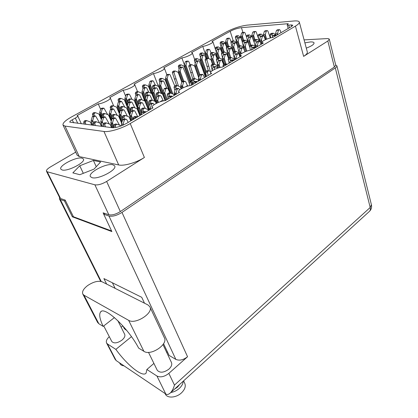 <?xml version="1.0" encoding="UTF-8"?>
<svg xmlns="http://www.w3.org/2000/svg" width="418" height="418" viewBox="0 0 418 418"><rect width="100%" height="100%" fill="white"/><g stroke="black" fill="none" stroke-linecap="round" stroke-linejoin="round"><path stroke-width="0.63" d="M306.289 48.133C311.509 46.163 314.101 44.407 314.059 42.876C313.777 42.15 312.554 41.837 310.391 41.936L304.884 42.866M92.023 177.681C98.298 179.777 117.552 169.635 114.657 165.862L112.829 164.749C106.35 162.926 87.675 172.744 90.419 176.642L92.023 177.681M62.104 169.969C67.544 171.814 86.024 162.2 83.391 158.986L81.97 158.135C76.348 156.52 58.374 165.841 60.861 169.175L62.104 169.969M77.753 123.347L75.339 118.075L72.22 119.799C70.438 120.818 69.634 121.596 69.811 122.14L112.139 127.699C116.178 127.824 121.032 126.356 126.701 123.289L152.993 107.854L152.194 107.322C150.987 105.545 160.345 100.79 165.282 100.633L179.578 92.242L178.643 91.688C177.572 90.037 186.303 85.7 191.178 85.429L211.665 73.401L210.557 72.842C209.632 71.337 217.668 67.455 222.46 67.063L241.541 55.86L240.277 55.307C239.477 53.938 246.918 50.432 251.61 49.946L263.35 43.054L261.966 42.521C261.25 41.246 268.288 37.991 272.902 37.448L291.67 26.423L292.799 25.237L291.241 24.928L288.671 25.143L289.397 27.76M75.339 118.075C77.079 117.087 77.863 116.329 77.691 115.812L77.095 115.54L98.261 103.894C102.342 103.774 111.376 99.249 110.268 97.906L109.751 97.566L123.164 90.189C127.229 89.974 135.698 85.805 134.695 84.535L134.084 84.175L153.443 73.521C157.471 73.207 165.309 69.435 164.42 68.254L163.684 67.883L181.867 57.877C185.848 57.48 193.132 54.042 192.348 52.95L191.491 52.579L202.751 46.382L206.847 58.368M202.751 46.382C206.691 45.928 213.593 42.72 212.882 41.69L211.936 41.33L230.198 31.277C233.981 29.344 237.732 28.142 241.437 27.666L242.915 32.437M181.867 57.877L184.385 64.879M190.247 81.181L191.674 85.141M153.443 73.521L158.396 86.395M123.164 90.189L125.599 96.098M98.261 103.894L100.639 109.354M299.34 22.133L307.308 51.931C307.617 53.107 306.394 54.596 303.63 56.383L327.837 41.016L329.295 39.261C329.102 38.754 328.235 38.54 326.698 38.613L304.085 39.888M329.311 39.302L335.753 65.166L334.358 67.047L120.353 211.576C115.843 214.329 112.003 215.39 108.832 214.753L103.105 212.83L103.758 214.22M303.63 56.383L295.432 26.125L130.228 123.529L144.393 157.476C136.477 162.618 123.937 166.239 118.691 164.948L79.284 156.598L77.163 155.214M75.715 152.126L50.416 166.954C47.433 168.778 46.121 170.225 46.492 171.296L47.224 171.777L94.881 184.813C98.042 185.279 101.961 184.155 106.632 181.449L144.393 157.476M118.691 164.948L103.962 131.471L65.009 126.09L63.05 125.128C62.465 123.2 65.281 120.473 71.499 116.956L227.058 31.596C233.798 28.158 240.502 26.005 247.158 25.137L293.838 20.994C297.073 20.722 298.901 21.072 299.314 22.039C299.581 23.047 298.285 24.406 295.432 26.125M288.164 28.487L287.156 24.845L288.279 23.68L241.437 27.666M287.156 24.845L288.671 25.143M103.962 131.471C109.155 132.349 121.972 128.493 130.228 123.529M111.59 230.961L73.437 216.743L65.171 200.07L60.573 198.529L59.764 197.876M93.392 160.449L79.76 165.789L72.847 172.88L79.848 174.687L93.998 169.138L100.618 161.996L93.392 160.449L96.255 166.704M83.313 173.329L79.76 165.789M92.153 125.17L90.356 121.972L91.761 125.123M93.46 122.417L92.681 120.661L93.857 116.727L95.591 115.974L99.641 122.991M85.852 124.376L85.188 122.521L85.585 121.366L86.819 120.677L90.356 121.972M92.681 120.661L92.263 121.941L91.411 121.842L91.176 120.488L92.347 116.57L93.554 115.896L95.403 115.953M84.363 124.183L83.704 122.338L84.096 121.189L85.329 120.499L86.819 120.677M93.857 116.727L92.347 116.57M92.948 125.269L91.411 121.842M87.681 285.531C93.433 281.742 98.267 280.504 102.18 281.826L147.962 304.947L149.832 306.718C153.949 312.857 135.479 324.87 128.629 320.329L83.971 295.202L82.848 294.131C81.844 291.659 83.454 288.796 87.681 285.531M174.525 389.132L177.519 387.131L179.568 384.539M183.596 380.861L184.746 383.311C185.994 386.258 184.923 389.43 181.527 392.815C176.375 397.8 167.43 398.537 165.418 394.221L165.267 393.918M183.189 381.232C183.1 383.651 181.83 386.018 179.39 388.332C176.851 390.59 173.998 391.979 170.831 392.502M123.958 365.813C122.061 365.651 120.755 364.966 120.034 363.754L119.924 363.545M111.737 341.375L111.81 341.522C113.999 343.695 117.385 343.235 121.967 340.132C124.491 337.932 125.384 335.967 124.642 334.233L117.829 320.658M157.158 370.066L157.262 370.275C159.937 373.149 163.83 372.762 168.929 369.12C171.453 366.717 172.284 364.491 171.422 362.443L162.994 344.578M114.443 317.57L103.162 326.385L98.831 323.731L97.561 322.356M115.049 359.187L116.147 360.546L165.784 393.996L156.943 376.017L146.88 369.491L153.908 363.42M156.943 376.017C160.475 377.668 164.441 376.785 168.841 373.373L187.557 356.737C183.314 360.018 179.406 360.901 175.832 359.386L169.091 355.415L163.569 343.695M166.677 352.39L167.378 351.784M168.841 373.373L174.463 385.109L370.202 207.485L335.309 67.925L121.988 212.422L187.557 356.737M335.309 67.925C336.5 67.099 337.023 66.394 336.877 65.798L335.711 64.999M175.832 359.386L108.967 216.012L103.732 214.235L104.923 213.441M108.967 216.012C112.557 216.738 116.894 215.542 121.988 212.422M59.528 197.406L59.419 198.874L60.276 199.496L64.461 200.917L65.323 200.379M103.732 214.235L111.888 231.593L72.361 216.817L64.461 200.917M126.806 330.534L124.251 328.517M106.632 284.073L103.904 278.581L141.723 297.302L144.503 303.202M121.136 327.247L122.845 325.883M115.138 288.373L112.4 282.787M72.361 216.817L73.202 216.268M109.307 336.683C106.694 339.076 105.801 341.203 106.627 343.073L107.478 343.957L116.147 360.546M131.471 336.668L115.859 349.391L107.478 343.957M115.859 349.391C127.197 365.139 142.653 377.689 146.096 373.117L146.88 369.491M174.463 385.109C173.564 388.332 172.2 390.94 170.372 392.925C168.579 394.545 167.054 394.9 165.784 393.996M101.276 311.441L100.618 311.943C104.338 305.767 128.143 327.858 138.656 348.11L143.886 351.313C150.799 356.251 168.564 344.192 164.3 337.645L149.968 307.005M100.618 311.943C98.857 314.242 99.709 319.054 103.162 326.385M277.73 34.61L277.479 33.738L278.477 30.221L279.59 29.641L280.091 30.106L281.006 32.688M275.775 34.736L273.32 33.221L271.339 33.362L270.441 33.884L270.112 34.908L270.77 37.855M272.51 36.664L272.092 34.772L272.421 33.748L273.32 33.221M275.713 34.699L275.504 33.842L276.491 30.368L277.599 29.793L279.501 29.652M277.479 33.738L276.956 35.065M278.477 30.221L276.491 30.368M274.542 36.481L274.793 35.593L275.708 35.055L276.418 35.378M272.259 37.542L272.776 35.729L273.926 35.133L275.854 35.002M274.793 35.593L272.776 35.729M151.462 93.402L148.421 86.233L151.185 93.282M152.659 90.763L150.449 85.094L151.515 81.468L152.936 80.805L153.469 81.228L155.324 85.115M144.257 87.514L143.954 86.547L144.309 85.486L145.386 84.885L148.421 86.233M150.449 85.094L150.005 86.317L149.106 86.291L148.855 85.058L149.921 81.442L150.976 80.857L152.8 80.805M142.982 88.464L142.371 86.505L142.726 85.444L143.797 84.849L145.386 84.885M155.125 101.454L155.569 101.449M151.515 81.468L149.921 81.442M152.084 93.888L149.106 86.291M152.267 92.101L150.005 86.317M127.276 106.235L124.308 99.761L127.213 106.768M128.248 102.943L126.445 98.564L127.547 94.834L129.078 94.144L129.606 94.562L132.062 99.437M120.645 110.295L118.806 105.916L118.372 107.18C118.038 106.517 117.745 106.491 117.495 107.112L117.254 105.77L118.378 101.997L119.971 101.276L119.595 100.158L119.966 99.066L121.095 98.434L124.308 99.761M126.445 98.564L126.011 99.803L125.139 99.75L124.893 98.476L125.996 94.766L127.103 94.144L128.922 94.134M118.644 101.846L118.059 100.064L118.425 98.977L119.553 98.35L121.095 98.434M127.547 94.834L125.996 94.766M127.5 105.461L125.139 99.75M127.856 104.265L126.011 99.803M101.501 119.125L99.552 114.678L98.92 114.009L101.36 119.59M101.94 114.527L101.166 112.745L102.305 108.915L103.962 108.189L107.682 114.621M94.405 115.854L93.93 114.495L94.316 113.372L95.508 112.708L98.92 114.009M101.166 112.745L100.748 114.004L99.907 113.921L99.667 112.604L100.806 108.79L101.976 108.137L103.789 108.173M93.083 116.157L92.446 114.349L92.833 113.231L94.019 112.567L95.508 112.708M102.305 108.915L100.806 108.79M101.778 118.2L99.907 113.921M100.743 113.983L102.243 117.421L100.748 114.004M257.572 46.445L257.305 45.557L256.756 46.816L255.654 46.868L255.832 47.469L255.513 46.607L255.774 47.464M251.976 48.185L251.626 46.706L251.965 45.656L252.916 45.102L255.513 46.607M257.305 45.557L258.334 41.946L259.27 41.403L260.038 41.805L261.015 44.423M255.654 46.868L255.341 45.656L256.37 42.061L257.551 41.455L259.421 41.345M250.455 50.129L249.666 46.806L250.006 45.755L250.957 45.207L252.916 45.102M258.334 41.946L256.37 42.061M234.571 59.952L234.2 59.095L234.493 59.999M236.379 58.891L236.086 57.987L237.152 54.283L238.417 53.64L238.95 54.105L240 56.764M230.407 60.511L230.099 59.267L230.449 58.18L231.447 57.6L234.2 59.095M236.086 57.987L235.548 59.267C235.167 58.64 234.801 58.651 234.456 59.293L234.148 58.05L235.209 54.35L236.473 53.713L238.307 53.645M229.132 63.144L228.165 59.319L228.515 58.243L229.513 57.663L231.447 57.6M237.152 54.283L235.209 54.35M234.655 59.905L234.456 59.293M208.206 75.433L207.417 72.492L207.783 71.379L208.838 70.767L210.907 71.812M214.173 69.597L214.847 67.267L215.881 66.666L216.743 67.052L217.271 68.306M211.879 70.95L212.934 67.293L214.293 66.619L216.08 66.593M206.565 76.395L205.52 72.502L205.886 71.389L206.936 70.778L208.838 70.767M214.847 67.267L212.934 67.293M266.647 39.167L265.305 34.584L266.282 31.141L267.165 30.629L267.891 31.026L270.336 37.96M263.701 35.87L261.161 34.083L259.259 34.219L258.366 34.731L258.042 35.734L259.181 40.677M260.294 37.15L259.939 35.603L260.262 34.6L261.161 34.083M263.648 35.666L263.408 34.684L264.38 31.282L265.482 30.718L267.301 30.582M265.305 34.584L264.772 35.796L265.864 39.496M263.727 35.885L263.606 35.561M266.282 31.141L264.38 31.282M241.343 53.734L240.778 51.942L241.818 48.321L243.036 47.709L243.558 48.164L244.974 51.79L243.48 47.203L244.661 50.996M246.782 51.085L245.256 46.173L246.27 42.641L247.446 42.046L247.963 42.495L249.75 47.15M239.89 48.457L239.613 47.302L239.948 46.273L240.888 45.729L243.48 47.203M245.256 46.173L244.734 47.401L243.673 47.453L243.375 46.267L244.384 42.746L245.559 42.155L247.351 42.051M240.209 56.644L239.086 52.908M238.903 52.172L237.737 47.396L238.072 46.367L239.012 45.828L240.888 45.729M246.27 42.641L244.384 42.746M245.021 51.769L243.673 47.453M245.977 51.393L244.734 47.401M224.032 64.241L222.329 59.429L223.938 64.294M226.054 63.985L224.2 58.348L225.245 54.721L226.499 54.094L227.026 54.549L228.526 58.238L230.449 58.18M218.546 60.741L218.248 59.602L218.598 58.541L219.586 57.971L222.329 59.429M224.2 58.348L223.682 59.596L222.637 59.628L222.345 58.405L223.384 54.789L224.361 54.23L226.394 54.1M217.464 63.74L216.404 59.654L216.749 58.598L217.736 58.029L219.586 57.971M225.245 54.721L223.384 54.789M224.142 64.173L222.637 59.628M225.135 64.001L223.682 59.596M252.399 37.698L252.138 37.019M254.938 39.741L253.621 35.394L254.583 32.019L255.685 31.465L256.187 31.909L258.982 39.825M248.579 37.641L248.287 36.397L248.605 35.415L249.494 34.908L251.939 36.356M253.621 35.394L253.115 36.58L252.085 36.648L251.798 35.525L252.759 32.16L253.857 31.606L255.597 31.47M247.665 41.575L246.463 36.523L246.782 35.546L247.67 35.039L249.494 34.908M254.583 32.019L252.759 32.16M252.425 37.761L252.085 36.648M254.201 40.17L253.115 36.58M233.437 52.145L231.948 47.772L233.364 52.193M235.245 51.571L233.714 46.764L234.707 43.305L235.872 42.72L236.389 43.164L237.79 46.706M228.359 48.906L228.103 47.877L228.432 46.863L229.367 46.335L231.948 47.772M233.714 46.764L233.213 47.965L232.194 48.018L231.912 46.858L232.899 43.409L234.07 42.824L235.778 42.725M227.35 52.109L226.305 47.965L226.634 46.957L227.564 46.429L229.367 46.335M234.707 43.305L232.899 43.409M233.505 52.109L232.194 48.018M234.211 57.836L233.066 53.217L233.406 52.166L234.373 51.607L233.213 47.965M212.616 64.247L210.965 59.753L212.49 64.252M214.753 64.429L212.819 58.692L213.844 55.145L215.092 54.528L215.62 54.972L217.052 58.421M210.416 71.562L206.915 59.92L207.255 58.881L208.237 58.327L210.965 59.753M212.819 58.692L212.323 59.915L211.325 59.941L211.043 58.745L212.067 55.207L213.311 54.596L214.983 54.533M208.373 70.767L205.144 59.967L205.484 58.938L206.466 58.379L208.237 58.327M208.603 66.269L206.837 66.295M213.844 55.145L212.067 55.207M212.783 64.241L211.325 59.941M213.781 64.226L212.323 59.915M242.111 41.304L241.766 40.421M243.689 40.295L242.409 36.178L243.354 32.865L244.446 32.322L244.948 32.756L246.578 37.003M237.335 38.127L237.1 37.165L237.414 36.199L238.297 35.702L240.731 37.118M242.409 36.178L241.917 37.338L240.93 37.401L240.653 36.298L241.599 33.001L242.471 32.51L244.363 32.327M237.811 46.664L236.546 42.176M236.431 41.701L235.35 37.286L235.663 36.324L236.546 35.828L238.297 35.702M243.354 32.865L241.599 33.001M242.179 41.408L240.93 37.401M242.936 40.598L241.917 37.338M222.313 52.354L220.887 48.321L222.23 52.402M224.179 52.036L222.637 47.328L223.614 43.937L224.774 43.367L225.292 43.801L226.577 46.994M217.308 49.371L217.067 48.42L217.391 47.433L218.316 46.91L220.887 48.321M222.637 47.328L222.157 48.509L221.185 48.556L220.908 47.417L221.885 44.042L223.045 43.467L224.68 43.373M216.299 52.213L215.343 48.509L215.667 47.521L216.592 47.004L218.316 46.91M223.614 43.937L221.885 44.042M222.413 52.297L221.185 48.556M223.327 52.072L222.157 48.509M205.63 75.663L200.076 60.061L205.63 75.663M205.651 76.113L205.301 76.912M206.137 71.243L201.915 59.022L202.923 55.547L204.162 54.946L204.684 55.38L206.058 58.614M196.319 61.195L196.058 60.229L196.392 59.21L197.364 58.666L200.076 60.061M206.231 75.151L205.949 75.078M201.915 59.022L201.439 60.218L200.483 60.244L200.212 59.074L201.22 55.61L202.453 55.009L204.052 54.951M195.243 63.489L194.36 60.276L194.694 59.262L195.666 58.719L197.364 58.666M200.483 60.244L205.635 75.099L206.21 75.073M202.923 55.547L201.22 55.61M205.504 71.959L201.439 60.218M181.893 81.897L178.235 72.387L181.788 82.095M183.784 81.228L180.163 71.295L181.203 67.732L182.525 67.099L183.058 67.528L185.655 73.338L190.07 85.565M178.491 86.155L173.998 72.622L174.343 71.577L175.367 71.008L178.235 72.387M180.163 71.295L179.698 72.507L178.758 72.513L178.496 71.306L179.531 67.753L180.539 67.188L182.405 67.099M176.642 85.601L172.336 72.627L172.681 71.588L173.7 71.018L175.367 71.008M175.821 78.939L174.16 78.924M181.203 67.732L179.531 67.753M182.138 81.756L178.758 72.513M182.912 81.306L179.698 72.507M253.81 48.655L254.071 47.741L255.032 47.177L255.79 47.495M251.469 49.967L252.075 47.835L253.303 47.208L255.199 47.119M246.009 51.383L246.871 51.08M254.071 47.741L252.075 47.835M224.962 65.595L225.349 64.581L226.378 63.975L227.084 64.351M231.985 61.472L232.256 60.532L233.27 59.936L234.07 60.249M229.634 62.852L230.287 60.584L231.295 59.988L233.458 59.868M223.249 66.598L223.024 65.725L223.384 64.618L224.414 64.017L226.378 63.975M232.256 60.532L230.287 60.584M262.023 42.056L261.396 39.945L262.399 36.418L263.544 35.833L264.056 36.293L265.325 39.736M259.803 41.46L259.63 40.943L257.133 39.464L255.205 39.585L254.28 40.118L253.951 41.142L255.184 46.419M256.229 42.542L255.879 41.027L256.208 39.997L257.133 39.464M261.396 39.945L260.858 41.178L259.771 41.241L259.463 40.06L260.466 36.549L261.605 35.964L263.45 35.838M259.86 41.513L259.651 40.959M262.399 36.418L260.466 36.549M261.705 44.021L260.858 41.178M240.188 56.655L238.95 53.008L240.12 56.696M235.261 54.324L234.968 53.143L235.308 52.088L236.28 51.524L238.95 53.008M240.778 51.942L240.251 53.196L239.174 53.238L238.871 52.02L239.906 48.415L241.123 47.798L242.936 47.709M236.28 51.524L234.373 51.607M241.818 48.321L239.906 48.415M240.245 56.618L239.174 53.238M240.622 54.377L240.251 53.196M218.086 68.035L217.172 65.683L217.977 68.071M220.077 67.481L219.1 64.56L220.171 60.845L221.477 60.192L222.01 60.652L223.593 64.497M213.284 67.094L212.966 65.892L213.321 64.806L214.34 64.215L217.172 65.683M219.1 64.56L218.577 65.83C218.201 65.203 217.846 65.208 217.517 65.851L217.219 64.597L218.285 60.892L219.288 60.312L221.362 60.197M212.161 69.968L211.095 65.919L211.445 64.837L212.469 64.252L214.34 64.215M220.171 60.845L218.285 60.892M218.233 67.988L217.517 65.851M219.204 67.706L218.577 65.83M248.783 44.632L248.464 43.806M250.931 45.217L249.53 40.666L250.518 37.212L251.657 36.638L252.164 37.082L254.348 42.835M244.331 42.929L244.044 41.727L244.373 40.724L245.288 40.196L247.801 41.659M249.53 40.666L249.018 41.868L247.973 41.931L247.681 40.776L248.663 37.333L249.802 36.763L251.568 36.643M243.506 47.255L242.2 41.837L242.524 40.833L243.438 40.311L245.288 40.196M250.518 37.212L248.663 37.333M248.903 44.945L247.973 41.931M250.178 45.656L249.018 41.868M228.839 58.055L227.251 53.467L228.756 58.102M230.752 57.621L229.064 52.422L230.083 48.88L231.295 48.279L231.818 48.723L233.244 52.302M223.567 54.685L223.29 53.603L223.63 52.569L224.591 52.02L227.251 53.467M229.064 52.422L228.557 53.65L227.528 53.687L227.235 52.496L228.254 48.969L229.461 48.368L231.196 48.284M222.522 57.794L221.467 53.671L221.806 52.642L222.768 52.093L224.591 52.02M230.083 48.88L228.254 48.969M228.928 58.003L227.528 53.687M229.858 57.653L228.557 53.65M239.556 45.802L238.155 41.351L239.127 37.97L240.256 37.406L240.763 37.845L242.174 41.471M232.941 43.383L232.701 42.401L233.019 41.413L233.928 40.901L236.436 42.328M238.155 41.351L237.659 42.537L236.661 42.594L236.379 41.46L237.346 38.09L238.474 37.526L240.167 37.411M231.964 46.675L230.929 42.505L231.248 41.523L232.157 41.011L233.928 40.901M239.127 37.97L237.346 38.09M237.899 46.518L236.661 42.594M238.746 45.98L237.659 42.537M217.559 58.133L216.038 53.906L217.464 58.186M219.534 57.971L217.841 52.882L218.839 49.413L220.04 48.822L220.563 49.261L221.921 52.579M212.365 55.04L212.104 54.042L212.438 53.029L213.389 52.49L216.038 53.906M217.841 52.882L217.35 54.084L216.362 54.121L216.085 52.955L217.083 49.496L218.285 48.906L219.941 48.828M211.325 57.778L210.358 54.11L210.688 53.102L211.644 52.563L213.389 52.49M218.839 49.413L217.083 49.496M217.679 58.06L216.362 54.121M218.656 58.003L217.35 54.084M198.827 77.544L194.626 66.06L198.759 77.779M199.971 74.822L196.517 64.983L197.552 61.425L198.837 60.803L199.365 61.242L201.878 67.068L205.363 77.1M194.407 78.678L190.483 66.258L190.827 65.218L191.831 64.654L194.626 66.06M196.517 64.983L196.042 66.201L195.07 66.216L194.793 65.015L195.828 61.472L196.81 60.913L198.722 60.809M192.808 78.986L188.769 66.29L189.108 65.25L190.112 64.691L191.831 64.654M192.238 72.596L190.524 72.601M197.552 61.425L195.828 61.472M198.931 77.184L195.07 66.216M199.37 75.674L196.042 66.201M226.864 46.826L225.527 42.97L226.791 46.868M228.641 46.372L227.23 42.014L228.186 38.702L229.31 38.148L229.816 38.576L231.06 41.701M222.042 43.953L221.812 43.049L222.125 42.077L223.029 41.575L225.527 42.97M227.23 42.014L226.755 43.174L225.793 43.226L225.521 42.119L226.478 38.811L227.596 38.263L229.216 38.153M221.065 46.889L220.108 43.148L220.427 42.181L221.326 41.68L223.029 41.575M228.186 38.702L226.478 38.811M226.948 46.779L225.793 43.226M227.805 46.414L226.755 43.174M206.795 58.368L205.285 54.33L206.67 58.374M208.89 58.666L207.072 53.326L208.059 49.93L209.251 49.345L209.768 49.773L211.069 52.887M201.628 55.38L201.382 54.46L201.706 53.467L202.652 52.94L205.285 54.33M207.072 53.326L206.607 54.497L205.656 54.539L205.39 53.394L206.372 50.008L207.563 49.428L209.152 49.35M200.583 57.794L199.705 54.528L200.034 53.541L200.974 53.013L202.652 52.94M208.059 49.93L206.372 50.008M206.967 58.363L205.656 54.539M207.913 58.337L206.607 54.497M189.829 81.787L184.066 66.232L189.829 81.787M192.066 84.906L191.977 82.816L190.279 81.181M189.835 82.242L189.364 83.61M192.128 81.254L191.674 81.17L185.937 65.182L186.956 61.697L188.225 61.091L188.753 61.514L190.148 64.685M180.221 67.366L179.954 66.431L180.294 65.417L181.281 64.863L184.066 66.232M185.937 65.182L185.477 66.373L184.547 66.389L184.286 65.213L185.299 61.744L186.569 61.132L188.116 61.091M179.097 69.231L178.308 66.462L178.648 65.448L179.636 64.894L181.281 64.863M184.547 66.389L189.882 81.202L191.674 81.17M186.956 61.697L185.299 61.744M190.812 81.212L185.477 66.373M161.552 93.548L158.621 86.495L161.285 93.428M163.172 91.871L160.669 85.329L161.756 81.62L163.192 80.946L163.725 81.379L166.819 88.125M156.363 98.658L153.897 92.336L153.432 93.606C153.082 92.953 152.763 92.937 152.486 93.564L152.225 92.237L153.333 88.48L154.43 87.858L154.106 86.819L154.472 85.732L155.559 85.12L158.621 86.495M160.669 85.329L160.204 86.578L159.263 86.552L159.002 85.293L160.089 81.599L161.155 80.998L163.051 80.946M153.155 89.076L152.45 86.772L152.816 85.69L153.897 85.084L155.559 85.12M161.756 81.62L160.089 81.599M162.032 93.757L159.263 86.552M165.538 100.487L160.204 86.578M137.83 108.534L134.225 100.341L140.312 115.3M138.483 104.301L136.383 99.113L137.512 95.304L139.058 94.593L139.591 95.022L141.979 99.839M129.826 101.893L129.455 100.748L129.831 99.63L130.975 98.988L134.225 100.341M136.383 99.113L135.934 100.377C135.589 99.719 135.286 99.703 135.019 100.325L134.763 99.024L135.887 95.226L137.01 94.593L138.901 94.583M128.467 102.567L127.845 100.654L128.221 99.541L129.366 98.899L130.975 98.988M137.512 95.304L135.887 95.226M137.705 106.94L135.019 100.325M138.081 105.67L135.934 100.377M111.387 120.859L109.129 115.619L108.502 114.94L111.251 121.314M111.758 115.917L110.78 113.644L111.946 109.725L113.623 108.978L117.306 115.431M103.93 116.831L103.455 115.441L103.847 114.292L105.054 113.612L108.502 114.94M110.78 113.644L110.347 114.929C110.007 114.245 109.709 114.218 109.464 114.846L109.213 113.497L110.373 109.589L111.559 108.926L113.445 108.962M102.572 117.233L101.903 115.29L102.295 114.145L103.497 113.466L105.054 113.612M111.946 109.725L110.373 109.589M111.658 119.945L109.464 114.846M112.003 118.785L110.347 114.929M148.416 110.54L148.061 109.6M149.21 105.775L146.791 99.693L147.935 95.79L149.503 95.058L150.041 95.497L152.351 100.247M140.161 102.556L139.784 101.37L140.166 100.226L141.326 99.562L144.602 100.947M146.791 99.693L146.316 100.984C145.96 100.31 145.642 100.294 145.359 100.931L145.093 99.599L146.237 95.712L147.371 95.064L149.346 95.053M138.76 103.361L138.097 101.266L138.483 100.127L139.638 99.468L141.326 99.562M147.935 95.79L146.237 95.712M149.048 110.169L145.359 100.931M148.792 107.196L146.316 100.984M121.763 122.72L119.172 116.612L118.55 115.911L121.628 123.174M122.955 119.548L120.859 114.589L122.051 110.571L123.749 109.803L124.282 110.237L127.385 116.267M113.921 117.855L113.44 116.434L113.842 115.258L115.065 114.558L118.55 115.911M120.859 114.589L120.405 115.901C120.05 115.201 119.741 115.169 119.475 115.812L119.219 114.433L120.4 110.43L121.601 109.746L123.571 109.788M112.52 118.367L111.81 116.272L112.212 115.102L113.43 114.407L115.065 114.558M122.051 110.571L120.4 110.43M122.025 121.831L119.475 115.812M122.39 120.603L120.405 115.901M181.271 88.768L180.44 87.059L181.109 88.867M183.23 87.738L182.535 85.836L183.664 81.954L184.756 81.322L185.676 81.703L187.546 85.852M176.203 88.632L175.842 87.399L176.218 86.26L177.331 85.622L180.44 87.059M182.535 85.836L182.029 87.143C181.652 86.479 181.313 86.469 180.999 87.116L180.712 85.794L181.84 81.928L182.927 81.301L184.991 81.249M174.938 90.46L174.029 87.352L174.405 86.218L175.513 85.58L177.331 85.622M183.664 81.954L181.84 81.928M181.548 88.606L180.999 87.116M182.394 88.146L182.029 87.143M156.421 103.335L155.48 101.584L156.212 103.445M158.506 102.384L157.696 100.294L158.866 96.297L160.016 95.633L160.993 96.004L163.276 100.79M151.002 103.283L150.611 102.018L151.002 100.848L152.173 100.168L155.48 101.584M157.696 100.294L157.199 101.621C156.828 100.931 156.494 100.91 156.196 101.564L155.914 100.195L157.079 96.218L158.234 95.55L160.287 95.544M149.613 104.395L148.839 101.914L149.231 100.748L150.402 100.069L152.173 100.168M158.866 96.297L157.079 96.218M156.813 103.141L156.196 101.564M157.643 102.755L157.199 101.621M131.006 120.76L129.099 116.936L130.75 120.912M133.081 119.543L131.435 115.577L132.652 111.46L134.371 110.671L134.909 111.115L137.778 116.784M124.402 118.931L123.921 117.479L124.334 116.272L125.572 115.556L129.099 116.936M131.435 115.577L130.959 116.92C130.588 116.204 130.264 116.173 129.982 116.826L129.711 115.415L130.923 111.313L132.14 110.613L134.194 110.66M122.96 119.569L122.213 117.306L122.62 116.105L123.859 115.394L125.572 115.556M132.652 111.46L130.923 111.313M131.498 120.473L129.982 116.826M132.245 120.034L130.959 116.92M195.122 83.114L195.405 82.132L196.883 81.411L197.39 81.787M192.802 84.478L193.487 82.106L194.589 81.463L196.742 81.406M185.744 86.714L187.097 85.842L188.539 85.878M195.405 82.132L193.487 82.106M170.032 97.849L170.33 96.835L171.495 96.15L172.43 96.438M167.743 99.191L168.459 96.746L169.619 96.067L171.772 96.062M160.183 101.762L161.698 100.701L163.558 100.806M170.33 96.835L168.459 96.746M170.33 93.005L165.131 79.781L170.126 92.995M172.906 94.034L167.116 78.657L168.177 75.036L169.556 74.388L170.089 74.817L174.776 86.003M161.055 81.05L160.763 80.057L161.118 78.997L162.168 78.406L165.131 79.781M167.116 78.657L166.662 79.88L165.732 79.869L165.471 78.641L166.526 75.036L167.561 74.456L169.426 74.388M159.843 82.435L159.122 80.037L159.477 78.981L160.528 78.396L162.168 78.406M168.177 75.036L166.526 75.036M170.706 93.052L165.732 79.869M171.808 93.548L166.662 79.88M148.202 109.302L142.021 93.81L144.628 100.968M145.746 97.373L143.583 91.934L144.68 88.219L146.164 87.534L146.697 87.958L148.771 92.232M137.214 94.52L136.879 93.475L137.25 92.388L138.358 91.767L141.493 93.115M143.583 91.934L143.139 93.177L142.235 93.141L141.979 91.876L143.071 88.167L144.158 87.561L146.018 87.529M135.876 95.262L135.286 93.407L135.651 92.321L136.754 91.704L138.358 91.767M144.68 88.219L143.071 88.167M148.39 108.586L142.235 93.141M145.349 98.726L143.139 93.177M119.532 113.372L116.601 107.16L119.407 113.795M112.144 108.858L111.726 107.609L112.108 106.491L113.273 105.838L116.601 107.16M118.806 105.916L119.94 102.096L121.539 101.375L124.862 107.233M110.807 109.349L110.18 107.489L110.561 106.371L111.726 105.717L113.273 105.838M119.94 102.096L118.378 101.997M119.778 112.531L117.495 107.112M120.128 111.35L118.372 107.18M155.115 101.422L151.786 93.543L154.822 101.302M147.465 95.017L147.12 93.914L147.497 92.801L148.615 92.164L151.786 93.543M153.897 92.336L155.015 88.532L156.515 87.832L157.053 88.266L159.106 92.571M156.118 87.905L154.43 87.858L156.369 87.827M146.138 96.046L145.454 93.841L145.825 92.733L146.943 92.096L148.615 92.164M155.015 88.532L153.333 88.48M155.721 101.84L152.486 93.564M155.956 100.064L153.432 93.606M129.826 115.018L126.586 107.928L129.716 115.467M130.844 111.564L128.817 106.653L129.977 102.744L131.597 102.008L132.13 102.436L134.857 107.839M122.072 109.662L121.654 108.393L122.04 107.248L123.226 106.574L126.586 107.928M128.817 106.653L128.363 107.943C128.018 107.264 127.709 107.243 127.443 107.875L127.187 106.533L128.336 102.64L129.502 101.982L131.43 101.997M120.692 110.268L120.034 108.267L120.421 107.123L121.601 106.454L123.226 106.574M129.977 102.744L128.336 102.64M130.066 114.203L127.443 107.875M130.437 112.954L128.363 107.943M101.783 126.393L99.986 123.122L101.402 126.34M103.241 123.827L102.342 121.774L103.539 117.745L105.299 116.972L109.333 124.041M95.419 125.583L94.75 123.686L95.158 122.505L96.406 121.795L99.986 123.122M102.342 121.774L101.887 123.049C101.543 122.375 101.255 122.349 101.015 122.976L100.764 121.591L101.961 117.578L103.183 116.883L105.111 116.951M93.857 125.384L93.193 123.498L93.595 122.317L94.839 121.612L96.406 121.795M103.539 117.745L101.961 117.578M102.556 126.487L101.015 122.976M165.329 100.607L162.555 93.987L165.11 100.649M167.263 99.474L164.697 92.754L165.836 88.862L167.346 88.141L167.89 88.59L169.954 92.989M158.208 95.565L157.847 94.369L158.229 93.23L159.362 92.582L162.555 93.987M164.697 92.754L164.206 94.05C163.84 93.381 163.511 93.366 163.213 94.008L162.936 92.686L164.07 88.804L165.183 88.167L167.2 88.135M156.886 96.887L156.097 94.296L156.478 93.162L157.607 92.514L159.362 92.582M165.836 88.862L164.07 88.804M165.669 100.409L163.213 94.008M166.458 99.944L164.206 94.05M140.072 115.441L137.052 108.732L139.837 115.577M141.671 113.252L139.314 107.426L140.495 103.424L142.13 102.666L142.674 103.105L145.328 108.466M132.48 110.514L132.062 109.213L132.454 108.037L133.655 107.353L137.052 108.732M139.314 107.426L138.833 108.748C138.473 108.053 138.149 108.027 137.872 108.675L137.6 107.301L138.776 103.309L139.952 102.635L141.963 102.656M131.059 111.235L130.359 109.082L130.756 107.912L131.952 107.222L133.655 107.353M140.495 103.424L138.776 103.309M140.516 115.18L137.872 108.675M141.247 114.689L138.833 108.748M111.893 127.668L110.091 124.324L111.517 127.621M113.571 125.473L112.479 122.939L113.706 118.816L115.488 118.017L119.506 125.134M105.456 126.858L104.787 124.914L105.2 123.702L106.47 122.97L110.091 124.324M112.479 122.939L112.019 124.282C111.658 123.556 111.35 123.519 111.089 124.172L110.822 122.751L112.045 118.639L113.288 117.928L115.3 117.996M103.821 126.649L103.152 124.71L103.559 123.503L104.824 122.782L106.47 122.97M113.706 118.816L112.045 118.639M112.63 127.741L111.089 124.172M113.513 127.741L112.019 124.282M198.728 80.998L198.263 80.151L198.592 81.076M200.635 79.875L200.311 78.95L201.434 75.078L202.85 74.378L204.574 77.565M194.13 81.729L193.774 80.449L194.151 79.316L195.232 78.683L198.263 80.151M200.311 78.95L199.788 80.261C199.407 79.598 199.052 79.592 198.722 80.246L198.425 78.934L199.543 75.073L200.609 74.456L202.72 74.378M192.917 84.081L191.899 80.428L192.27 79.3L193.356 78.668L195.232 78.683M201.434 75.078L199.543 75.073M198.942 80.873L198.722 80.246M174.379 95.294L173.841 94.458L174.196 95.403M176.359 94.134L176.009 93.188L177.169 89.201L178.7 88.47L179.683 89.87M169.473 96.156L169.086 94.849L169.473 93.684L170.622 93.015L173.841 94.458M176.009 93.188L175.492 94.52C175.116 93.831 174.766 93.82 174.452 94.478L174.16 93.12L175.32 89.149L176.443 88.496L178.549 88.464M168.151 97.796L167.252 94.771L167.639 93.611L168.783 92.942L170.622 93.015M177.169 89.201L175.32 89.149M174.693 95.111L174.452 94.478M150.705 109.197L150.323 108.236L151.525 104.134L153.187 103.356L154.153 104.672M143.416 111.439L142.982 110.075L143.39 108.873L144.602 108.168L148.035 109.579M150.323 108.236L149.822 109.589C149.445 108.879 149.106 108.852 148.808 109.511L148.526 108.105L149.728 104.019L150.914 103.324L153.014 103.345M141.953 112.306L141.2 109.934L141.603 108.737L142.815 108.032L144.602 108.168M151.525 104.134L149.728 104.019M149.064 110.159L148.808 109.511M134.909 118.466L135.359 117.338L136.613 116.601L137.496 116.951M143.484 113.435L143.787 112.395L145.025 111.669L146.023 111.946M141.227 114.762L141.968 112.243L143.202 111.522L145.349 111.569M133.441 119.329L133.138 118.398L133.556 117.165L134.81 116.429L136.613 116.601M143.787 112.395L141.968 112.243M123.467 124.951L123.132 124.167L124.386 119.935L125.646 119.203L126.727 119.558L128.201 122.411M120.886 126.006L120.708 125.588L117.045 124.209L115.316 124.005L114.036 124.752L113.612 125.99L114.192 127.689M115.765 127.459L115.337 126.199L115.76 124.956L117.045 124.209M121.774 125.666L121.392 123.968L122.641 119.752L123.9 119.02L126.001 119.099M123.132 124.167L122.667 125.301M121.089 125.933L120.708 125.588M124.386 119.935L122.641 119.752M233.275 40.943L230.198 31.277M334.358 67.047L327.837 41.016M106.632 181.449L120.353 211.576M47.224 171.777L60.573 198.529M108.832 214.753L94.881 184.813M291.654 26.433L291.241 24.928M72.22 119.799L73.61 122.824M65.009 126.09L79.284 156.598M92.691 120.624L91.187 120.452M85.585 121.366L84.096 121.189M85.188 122.521L83.704 122.338M95.064 116.047L93.554 115.896M60.276 199.496L101.234 281.476M124.177 327.399L125.306 329.65M336.892 65.856L371.403 204.731L370.202 207.485C370.583 209.12 370.348 210.4 369.502 211.32L369.235 211.565M98.831 323.731L83.971 295.202M143.886 351.313L128.629 320.329M277.489 33.706L275.504 33.842M272.421 33.748L270.441 33.884M272.092 34.772L270.112 34.908M279.365 29.704L277.38 29.85M275.708 35.055L273.685 35.196M150.459 85.063L148.865 85.026M144.309 85.486L142.726 85.444M143.954 86.547L142.371 86.505M152.575 80.878L150.976 80.857M126.455 98.528L124.904 98.444M119.966 99.066L118.425 98.977M119.595 100.158L118.059 100.064M128.66 94.217L127.103 94.144M101.177 112.708L99.677 112.573M94.316 113.372L92.833 113.231M93.93 114.495L92.446 114.349M103.481 108.262L101.976 108.137M257.316 45.525L255.351 45.625M251.965 45.656L250.006 45.755M251.626 46.706L249.666 46.806M259.27 41.403L257.3 41.518M236.097 57.956L234.158 58.013M230.099 59.267L228.165 59.319M238.135 53.708L236.191 53.781M207.783 71.379L205.886 71.389M207.417 72.492L205.52 72.502M215.881 66.666L213.969 66.692M265.31 34.553L263.408 34.684M260.262 34.6L258.366 34.731M259.939 35.603L258.042 35.734M267.165 30.629L265.263 30.775M245.267 46.142L243.386 46.236M239.948 46.273L238.072 46.367M239.613 47.302L237.737 47.396M247.195 42.108L245.314 42.218M224.21 58.316L222.355 58.374M218.598 58.541L216.749 58.598M218.248 59.602L216.404 59.654M226.216 54.162L224.361 54.23M253.632 35.363L251.803 35.493M248.605 35.415L246.782 35.546M248.287 36.397L246.463 36.523M255.466 31.522L253.637 31.663M233.719 46.732L231.917 46.821M228.432 46.863L226.634 46.957M228.103 47.877L226.305 47.965M235.627 42.782L233.819 42.887M212.83 58.661L211.053 58.713M207.255 58.881L205.484 58.938M206.915 59.92L205.144 59.967M214.81 54.596L213.034 54.664M242.414 36.147L240.663 36.267M237.414 36.199L235.663 36.324M237.1 37.165L235.35 37.286M244.227 32.379L242.471 32.51M222.648 47.297L220.918 47.386M217.391 47.433L215.667 47.521M217.067 48.42L215.343 48.509M224.529 43.425L222.794 43.529M201.925 58.99L200.222 59.042M196.392 59.21L194.694 59.262M196.058 60.229L194.36 60.276M203.879 55.009L202.176 55.077M180.174 71.264L178.502 71.274M174.343 71.577L172.681 71.588M173.998 72.622L172.336 72.627M182.211 67.167L180.539 67.188M255.032 47.177L253.036 47.276M225.349 64.581L223.384 64.618M224.79 65.694L223.024 65.725M233.27 59.936L231.295 59.988M261.402 39.914L259.474 40.029M256.208 39.997L254.28 40.118M255.879 41.027L253.951 41.142M263.309 35.896L261.37 36.026M240.789 51.91L238.882 51.989M235.308 52.088L233.406 52.166M234.968 53.143L233.066 53.217M242.769 47.772L240.857 47.866M219.11 64.524L217.229 64.56M213.321 64.806L211.445 64.837M212.966 65.892L211.095 65.919M221.174 60.26L219.288 60.312M249.541 40.63L247.691 40.745M244.373 40.724L242.524 40.833M244.044 41.727L242.2 41.837M251.422 36.695L249.567 36.821M229.074 52.391L227.246 52.464M223.63 52.569L221.806 52.642M223.29 53.603L221.467 53.671M231.029 48.342L229.2 48.431M238.166 41.319L236.384 41.429M233.019 41.413L231.248 41.523M232.701 42.401L230.929 42.505M240.021 37.463L238.239 37.583M217.851 52.851L216.096 52.924M212.438 53.029L210.688 53.102M212.104 54.042L210.358 54.11M219.779 48.885L218.024 48.969M196.528 64.952L194.804 64.983M190.827 65.218L189.108 65.25M190.483 66.258L188.769 66.29M198.54 60.871L196.81 60.913M227.24 41.983L225.532 42.087M222.125 42.077L220.427 42.181M221.812 43.049L220.108 43.148M229.074 38.205L227.366 38.32M207.082 53.295L205.4 53.363M201.706 53.467L200.034 53.541M201.382 54.46L199.705 54.528M208.99 49.408L207.302 49.491M185.947 65.151L184.296 65.182M180.294 65.417L178.648 65.448M179.954 66.431L178.308 66.462M187.933 61.153L186.276 61.2M160.679 85.298L159.012 85.262M154.472 85.732L152.816 85.69M154.106 86.819L152.45 86.772M162.821 81.019L161.155 80.998M136.393 99.076L134.774 98.988M129.831 99.63L128.221 99.541M129.455 100.748L127.845 100.654M138.635 94.667L137.01 94.593M110.791 113.607L109.223 113.461M103.847 114.292L102.295 114.145M103.455 115.441L101.903 115.29M113.137 109.051L111.559 108.926M146.802 99.656L145.103 99.562M140.166 100.226L138.483 100.127M139.784 101.37L138.097 101.266M149.074 95.137L147.371 95.064M120.87 114.548L119.229 114.396M113.842 115.258L112.212 115.102M113.44 116.434L111.81 116.272M123.253 109.882L121.601 109.746M182.546 85.805L180.722 85.758M176.218 86.26L174.405 86.218M175.842 87.399L174.029 87.352M184.756 81.322L182.927 81.301M157.706 100.257L155.924 100.158M151.002 100.848L149.231 100.748M150.611 102.018L148.839 101.914M160.016 95.633L158.234 95.55M131.451 115.535L129.721 115.378M124.334 116.272L122.62 116.105M123.921 117.479L122.213 117.306M133.87 110.754L132.14 110.613M186.344 86.51L185.979 86.5M196.507 81.489L194.589 81.463M161.207 101.433L160.512 101.396M171.495 96.15L169.619 96.067M167.127 78.626L165.481 78.61M161.118 78.997L159.477 78.981M160.763 80.057L159.122 80.037M169.217 74.456L167.561 74.456M143.593 91.903L141.989 91.84M137.25 92.388L135.651 92.321M136.879 93.475L135.286 93.407M145.772 87.608L144.158 87.561M118.816 105.885L117.254 105.77M112.108 106.491L110.561 106.371M111.726 107.609L110.18 107.489M121.089 101.454L119.522 101.355M153.908 92.3L152.225 92.237M147.497 92.801L145.825 92.733M147.12 93.914L145.454 93.841M128.828 106.621L127.197 106.501M122.04 107.248L120.421 107.123M121.654 108.393L120.034 108.267M131.137 102.081L129.502 101.982M102.353 121.737L100.775 121.554M95.158 122.505L93.595 122.317M94.75 123.686L93.193 123.498M104.772 117.05L103.183 116.883M164.708 92.718L162.947 92.65M158.229 93.23L156.478 93.162M157.847 94.369L156.097 94.296M166.949 88.219L165.183 88.167M139.325 107.389L137.611 107.264M132.454 108.037L130.756 107.912M132.062 109.213L130.359 109.082M141.671 102.744L139.952 102.635M112.494 122.902L110.838 122.714M105.2 123.702L103.559 123.503M104.787 124.914L103.152 124.71M114.95 118.101L113.288 117.928M200.321 78.913L198.435 78.897M194.151 79.316L192.27 79.3M193.774 80.449L191.899 80.428M202.5 74.456L200.609 74.456M176.02 93.151L174.17 93.083M169.473 93.684L167.639 93.611M169.086 94.849L167.252 94.771M178.298 88.548L176.443 88.496M150.334 108.199L148.536 108.069M143.39 108.873L141.603 108.737M142.982 110.075L141.2 109.934M152.722 103.439L150.914 103.324M135.359 117.338L133.556 117.165M134.758 118.555L133.138 118.398M145.025 111.669L143.202 111.522M123.143 124.13L121.403 123.927M115.76 124.956L114.036 124.752M115.337 126.199L113.612 125.99M125.646 119.203L123.9 119.02M81.322 123.801L77.711 115.854M63.05 125.128L77.252 155.397M46.492 171.296L59.811 197.975M110.289 97.964L113.701 106.005M134.716 84.588L137.59 91.735M164.441 68.301L166.892 74.832M192.364 52.992L194.589 59.34M212.893 41.732L216.001 51.053M152.194 107.322L152.513 108.131M178.643 91.688L178.977 92.592M210.557 72.842L210.902 73.85M240.277 55.307L240.622 56.399M261.966 42.521L262.311 43.665M165.418 394.221L165.068 393.516M120.034 363.754L119.564 362.85M103.742 325.93L111.81 341.522M148.5 352.353L157.262 370.275M371.403 204.731C371.957 207.26 371.325 209.455 369.502 211.32L170.372 392.925M106.627 343.073L115.175 359.423M59.419 198.874L100.665 281.351M123.044 326.108L124.329 328.673M97.671 322.571L82.848 294.131M191.805 81.181L191.235 81.176M121.377 101.365L119.971 101.276"/></g></svg>
